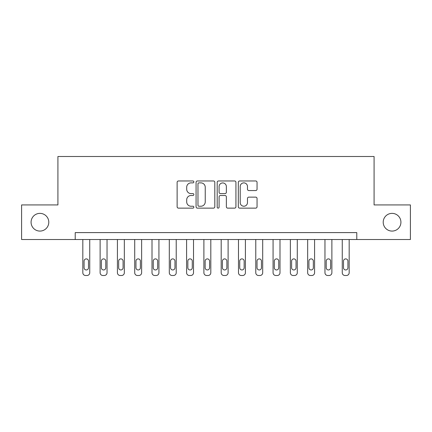<?xml version="1.0" encoding="UTF-8"?>
<svg xmlns="http://www.w3.org/2000/svg" width="432" height="432" viewBox="0 0 432 432"><rect width="100%" height="100%" fill="white"/><g stroke="black" fill="none" stroke-linecap="round" stroke-linejoin="round"><path stroke-width="0.65" d="M193.86 181.921A0.95 0.95 0 0 0 192.91 180.97L178.481 180.97A1.361 1.361 0 0 0 177.125 182.331L177.125 206.777A1.361 1.361 0 0 0 178.481 208.138L192.91 208.138A0.95 0.95 0 0 0 193.86 207.182A0.95 0.95 0 0 0 192.91 206.231L191.047 206.231A4.347 4.347 0 0 1 186.7 201.89L186.7 199.849A4.347 4.347 0 0 1 191.047 195.507L192.91 195.507A0.95 0.95 0 0 0 193.86 194.551A0.95 0.95 0 0 0 192.91 193.601L191.047 193.601A4.347 4.347 0 0 1 186.7 189.259L186.7 187.218A4.347 4.347 0 0 1 191.047 182.876L192.91 182.876A0.95 0.95 0 0 0 193.86 181.921M383.211 222.226A8.856 8.856 0 0 0 392.067 231.082A8.856 8.856 0 0 0 400.923 222.226A8.856 8.856 0 0 0 392.067 213.37A8.856 8.856 0 0 0 383.211 222.226M31.077 222.226A8.856 8.856 0 0 0 39.933 231.082A8.856 8.856 0 0 0 48.789 222.226A8.856 8.856 0 0 0 39.933 213.37A8.856 8.856 0 0 0 31.077 222.226M255.69 190.55A1.361 1.361 0 0 0 257.051 189.189L257.051 182.331A1.361 1.361 0 0 0 255.69 180.97L239.663 180.97A1.361 1.361 0 0 0 238.307 182.331L238.307 206.777A1.361 1.361 0 0 0 239.663 208.138L255.69 208.138A1.361 1.361 0 0 0 257.051 206.777L257.051 198.493A1.361 1.361 0 0 0 255.69 197.132L248.832 197.132A1.361 1.361 0 0 0 247.477 198.493L247.477 202.603A3.634 3.634 0 0 1 243.842 206.231A3.634 3.634 0 0 1 240.208 202.603L240.208 186.505A3.634 3.634 0 0 1 243.842 182.876A3.634 3.634 0 0 1 247.477 186.505L247.477 189.189A1.361 1.361 0 0 0 248.832 190.55L255.69 190.55M75.217 239.522L21.6 239.522L21.6 204.93L57.92 204.93L57.92 156.503L374.08 156.503L374.08 204.93L410.4 204.93L410.4 239.522L356.783 239.522L356.783 232.605L75.217 232.605L75.217 239.522L356.783 239.522M214.812 182.331A1.361 1.361 0 0 0 213.451 180.97L197.429 180.97A1.361 1.361 0 0 0 196.069 182.331L196.069 206.777A1.361 1.361 0 0 0 197.429 208.138L213.451 208.138A1.361 1.361 0 0 0 214.812 206.777L214.812 182.331M218.549 180.97L234.571 180.97A1.361 1.361 0 0 1 235.931 182.331L235.931 206.777A1.361 1.361 0 0 1 234.571 208.138L227.713 208.138A1.361 1.361 0 0 1 226.357 206.777L226.357 196.862A1.361 1.361 0 0 0 224.996 195.507L220.45 195.507A1.361 1.361 0 0 0 219.089 196.862L219.089 207.182A0.95 0.95 0 0 1 218.138 208.138A0.95 0.95 0 0 1 217.188 207.182L217.188 182.331A1.361 1.361 0 0 1 218.549 180.97M198.92 182.876A0.95 0.95 0 0 0 197.969 183.827L197.969 205.281A0.95 0.95 0 0 0 198.92 206.231L200.891 206.231A4.347 4.347 0 0 0 205.238 201.89L205.238 187.218A4.347 4.347 0 0 0 200.891 182.876L198.92 182.876M226.357 186.575A3.634 3.634 0 0 0 222.723 182.941A3.634 3.634 0 0 0 219.089 186.575L219.089 192.245A1.361 1.361 0 0 0 220.45 193.601L224.996 193.601A1.361 1.361 0 0 0 226.357 192.245L226.357 186.575M89.743 239.522L89.743 272.727A2.765 2.765 0 0 1 86.978 275.497L85.595 275.497A2.765 2.765 0 0 1 82.825 272.727L82.825 239.522M88.501 267.748L88.501 261.106A2.214 2.214 0 0 0 86.287 258.892A2.214 2.214 0 0 0 84.073 261.106L84.073 267.748A2.214 2.214 0 0 0 86.287 269.962A2.214 2.214 0 0 0 88.501 267.748M107.039 239.522L107.039 272.727A2.765 2.765 0 0 1 104.274 275.497L102.886 275.497A2.765 2.765 0 0 1 100.121 272.727L100.121 239.522M105.791 267.748L105.791 261.106A2.214 2.214 0 0 0 103.577 258.892A2.214 2.214 0 0 0 101.369 261.106L101.369 267.748A2.214 2.214 0 0 0 103.577 269.962A2.214 2.214 0 0 0 105.791 267.748M124.335 239.522L124.335 272.727A2.765 2.765 0 0 1 121.565 275.497L120.182 275.497A2.765 2.765 0 0 1 117.418 272.727L117.418 239.522M123.088 267.748L123.088 261.106A2.214 2.214 0 0 0 120.874 258.892A2.214 2.214 0 0 0 118.66 261.106L118.66 267.748A2.214 2.214 0 0 0 120.874 269.962A2.214 2.214 0 0 0 123.088 267.748M141.631 239.522L141.631 272.727A2.765 2.765 0 0 1 138.861 275.497L137.479 275.497A2.765 2.765 0 0 1 134.714 272.727L134.714 239.522M140.384 267.748L140.384 261.106A2.214 2.214 0 0 0 138.17 258.892A2.214 2.214 0 0 0 135.956 261.106L135.956 267.748A2.214 2.214 0 0 0 138.17 269.962A2.214 2.214 0 0 0 140.384 267.748M158.927 239.522L158.927 272.727A2.765 2.765 0 0 1 156.157 275.497L154.775 275.497A2.765 2.765 0 0 1 152.005 272.727L152.005 239.522M157.68 267.748L157.68 261.106A2.214 2.214 0 0 0 155.466 258.892A2.214 2.214 0 0 0 153.252 261.106L153.252 267.748A2.214 2.214 0 0 0 155.466 269.962A2.214 2.214 0 0 0 157.68 267.748M176.218 239.522L176.218 272.727A2.765 2.765 0 0 1 173.453 275.497L172.071 275.497A2.765 2.765 0 0 1 169.301 272.727L169.301 239.522M174.976 267.748L174.976 261.106A2.214 2.214 0 0 0 172.762 258.892A2.214 2.214 0 0 0 170.548 261.106L170.548 267.748A2.214 2.214 0 0 0 172.762 269.962A2.214 2.214 0 0 0 174.976 267.748M193.514 239.522L193.514 272.727A2.765 2.765 0 0 1 190.75 275.497L189.367 275.497A2.765 2.765 0 0 1 186.597 272.727L186.597 239.522M192.272 267.748L192.272 261.106A2.214 2.214 0 0 0 190.058 258.892A2.214 2.214 0 0 0 187.844 261.106L187.844 267.748A2.214 2.214 0 0 0 190.058 269.962A2.214 2.214 0 0 0 192.272 267.748M210.811 239.522L210.811 272.727A2.765 2.765 0 0 1 208.046 275.497L206.658 275.497A2.765 2.765 0 0 1 203.893 272.727L203.893 239.522M209.569 267.748L209.569 261.106A2.214 2.214 0 0 0 207.355 258.892A2.214 2.214 0 0 0 205.141 261.106L205.141 267.748A2.214 2.214 0 0 0 207.355 269.962A2.214 2.214 0 0 0 209.569 267.748M228.107 239.522L228.107 272.727A2.765 2.765 0 0 1 225.342 275.497L223.954 275.497A2.765 2.765 0 0 1 221.189 272.727L221.189 239.522M226.859 267.748L226.859 261.106A2.214 2.214 0 0 0 224.645 258.892A2.214 2.214 0 0 0 222.431 261.106L222.431 267.748A2.214 2.214 0 0 0 224.645 269.962A2.214 2.214 0 0 0 226.859 267.748M245.403 239.522L245.403 272.727A2.765 2.765 0 0 1 242.633 275.497L241.25 275.497A2.765 2.765 0 0 1 238.486 272.727L238.486 239.522M244.156 267.748L244.156 261.106A2.214 2.214 0 0 0 241.942 258.892A2.214 2.214 0 0 0 239.728 261.106L239.728 267.748A2.214 2.214 0 0 0 241.942 269.962A2.214 2.214 0 0 0 244.156 267.748M262.699 239.522L262.699 272.727A2.765 2.765 0 0 1 259.929 275.497L258.547 275.497A2.765 2.765 0 0 1 255.782 272.727L255.782 239.522M261.452 267.748L261.452 261.106A2.214 2.214 0 0 0 259.238 258.892A2.214 2.214 0 0 0 257.024 261.106L257.024 267.748A2.214 2.214 0 0 0 259.238 269.962A2.214 2.214 0 0 0 261.452 267.748M279.995 239.522L279.995 272.727A2.765 2.765 0 0 1 277.225 275.497L275.843 275.497A2.765 2.765 0 0 1 273.073 272.727L273.073 239.522M278.748 267.748L278.748 261.106A2.214 2.214 0 0 0 276.534 258.892A2.214 2.214 0 0 0 274.32 261.106L274.32 267.748A2.214 2.214 0 0 0 276.534 269.962A2.214 2.214 0 0 0 278.748 267.748M297.286 239.522L297.286 272.727A2.765 2.765 0 0 1 294.521 275.497L293.139 275.497A2.765 2.765 0 0 1 290.369 272.727L290.369 239.522M296.044 267.748L296.044 261.106A2.214 2.214 0 0 0 293.83 258.892A2.214 2.214 0 0 0 291.616 261.106L291.616 267.748A2.214 2.214 0 0 0 293.83 269.962A2.214 2.214 0 0 0 296.044 267.748M314.582 239.522L314.582 272.727A2.765 2.765 0 0 1 311.818 275.497L310.435 275.497A2.765 2.765 0 0 1 307.665 272.727L307.665 239.522M313.34 267.748L313.34 261.106A2.214 2.214 0 0 0 311.126 258.892A2.214 2.214 0 0 0 308.912 261.106L308.912 267.748A2.214 2.214 0 0 0 311.126 269.962A2.214 2.214 0 0 0 313.34 267.748M331.879 239.522L331.879 272.727A2.765 2.765 0 0 1 329.114 275.497L327.726 275.497A2.765 2.765 0 0 1 324.961 272.727L324.961 239.522M330.631 267.748L330.631 261.106A2.214 2.214 0 0 0 328.423 258.892A2.214 2.214 0 0 0 326.209 261.106L326.209 267.748A2.214 2.214 0 0 0 328.423 269.962A2.214 2.214 0 0 0 330.631 267.748M349.175 239.522L349.175 272.727A2.765 2.765 0 0 1 346.405 275.497L345.022 275.497A2.765 2.765 0 0 1 342.257 272.727L342.257 239.522M347.927 267.748L347.927 261.106A2.214 2.214 0 0 0 345.713 258.892A2.214 2.214 0 0 0 343.499 261.106L343.499 267.748A2.214 2.214 0 0 0 345.713 269.962A2.214 2.214 0 0 0 347.927 267.748"/></g></svg>
